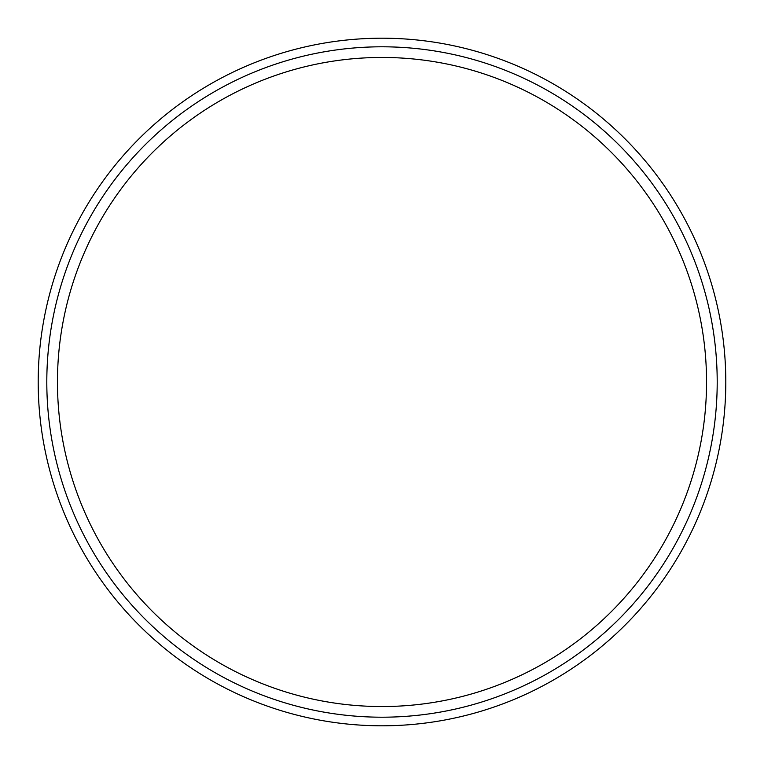 <?xml version="1.0" encoding="UTF-8"?>
<svg xmlns="http://www.w3.org/2000/svg" width="764" height="764" viewBox="0 0 764 764"><rect width="100%" height="100%" fill="white"/><g stroke="black" fill="none" stroke-linecap="round" stroke-linejoin="round"><path stroke-width="0.57" stroke-dasharray="3.82 2.86" d="M725.8 382A343.8 343.8 0 0 1 210.1 679.74A343.8 343.8 0 0 1 210.1 84.26A343.8 343.8 0 0 1 725.8 382M717.205 382A335.205 335.205 0 0 1 214.397 672.291A335.205 335.205 0 0 1 214.397 91.709A335.205 335.205 0 0 1 717.205 382M706.547 382A324.547 324.547 0 0 1 219.726 663.066A324.547 324.547 0 0 1 219.726 100.934A324.547 324.547 0 0 1 706.547 382"/><path stroke-width="1.15" d="M717.205 382A335.205 335.205 0 0 1 214.397 672.291A335.205 335.205 0 0 1 214.397 91.709A335.205 335.205 0 0 1 717.205 382M706.547 382A324.547 324.547 0 0 1 219.726 663.066A324.547 324.547 0 0 1 219.726 100.934A324.547 324.547 0 0 1 706.547 382M725.8 382A343.8 343.8 0 0 1 210.1 679.74A343.8 343.8 0 0 1 210.1 84.26A343.8 343.8 0 0 1 725.8 382"/></g></svg>
